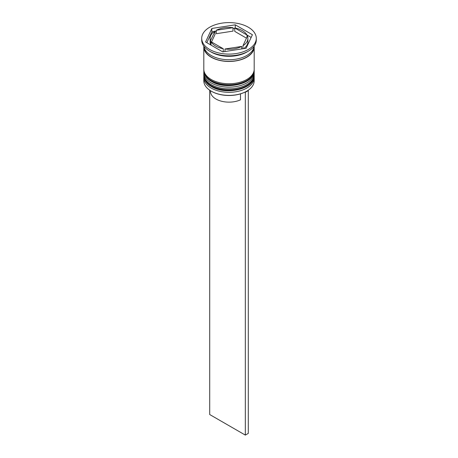 <?xml version="1.0" encoding="UTF-8"?>
<svg xmlns="http://www.w3.org/2000/svg" width="458" height="458" viewBox="0 0 458 458"><rect width="100%" height="100%" fill="white"/><g stroke="black" fill="none" stroke-linecap="round" stroke-linejoin="round"><path stroke-width="0.69" d="M246.662 91.222A24.766 14.301 180 0 1 246.513 91.308A24.766 14.301 180 0 1 244.967 92.127A24.766 14.301 180 0 1 211.487 91.308L211.19 91.136A25.19 14.541 0 0 0 246.81 91.136A25.19 14.541 0 0 0 254.19 80.854L254.19 77.768A25.19 14.541 180 0 1 238.641 91.205A25.19 14.541 180 0 1 211.19 88.051A25.19 14.541 180 0 1 203.81 77.768A25.19 14.541 180 0 1 203.873 76.767M254.127 76.767A25.19 14.541 180 0 1 254.19 77.768M254.127 71.625A25.19 14.541 180 0 1 254.19 72.627A25.19 14.541 180 0 1 238.641 86.064A25.19 14.541 180 0 1 211.19 82.909A25.19 14.541 180 0 1 203.81 72.627A25.19 14.541 180 0 1 203.873 71.625M201.715 38.352L201.715 40.064A27.285 15.755 0 0 0 209.707 51.204L211.19 52.063A25.19 14.541 0 0 0 246.81 52.063L248.293 51.204A27.285 15.755 0 0 0 256.285 40.064L256.285 38.352A27.285 15.755 0 0 0 248.293 27.211A27.285 15.755 0 0 0 218.558 23.799A27.285 15.755 0 0 0 201.715 38.352A27.285 15.755 0 0 0 209.707 49.493A27.285 15.755 0 0 0 239.442 52.905A27.285 15.755 0 0 0 256.285 38.352M211.19 52.063L209.707 51.204A27.285 15.755 0 0 0 248.293 51.204M203.81 72.627L203.81 74.339A25.19 14.541 0 0 0 211.19 84.627A25.19 14.541 0 0 0 238.641 87.776A25.19 14.541 0 0 0 254.19 74.339L254.19 72.627M203.844 46.172A25.19 14.541 0 0 0 203.81 46.922L203.81 69.198A25.19 14.541 0 0 0 211.19 79.48A25.19 14.541 0 0 0 238.641 82.635A25.19 14.541 0 0 0 254.19 69.198L254.19 46.922A25.19 14.541 0 0 0 254.156 46.172M203.81 46.922A25.19 14.541 0 0 0 211.19 57.204A25.19 14.541 0 0 0 238.641 60.353A25.19 14.541 0 0 0 254.19 46.922M203.873 46.206A25.19 14.541 0 0 0 211.19 55.487A25.19 14.541 0 0 0 237.834 58.824A25.19 14.541 0 0 0 254.127 46.206M251.156 37.43L246.994 35.031A18.893 10.906 0 0 0 242.356 30.64A18.893 10.906 0 0 0 234.754 27.961L234.754 31.39L246.473 38.157M210.531 90.741L210.531 91.48A18.469 10.666 0 0 0 215.941 99.02A18.469 10.666 0 0 0 240.49 99.827L240.49 93.861M211.487 91.308L211.19 91.136A25.19 14.541 0 0 1 203.81 80.854L203.81 77.768M224.987 51.519L224.987 49.006A18.893 10.906 0 0 0 241.704 46.424L241.704 48.932M211.006 45.102L211.006 41.672A18.893 10.906 0 0 0 223.246 48.737L223.246 51.788M211.527 41.97L215.02 34.442L215.02 31.018A18.893 10.906 0 0 0 210.108 38.352A18.893 10.906 0 0 0 210.543 40.67L210.543 44.094L211.006 43.092M210.108 38.352L210.108 41.781A18.893 10.906 0 0 0 210.543 44.094M233.013 27.692A18.893 10.906 0 0 0 216.296 30.28L216.296 33.709L233.013 31.121L233.013 27.692L216.296 30.28M234.754 27.961L246.994 35.031L246.994 37.041M224.987 49.006L241.704 46.424M211.006 41.672L223.246 48.737M215.02 31.018L210.543 40.67M222.725 51.868L246.141 48.245L252.41 34.728L235.275 24.835L211.859 28.459L205.59 41.97L222.725 51.868M214.287 31.51L211.859 31.883L206.844 42.697M211.859 31.883L211.859 28.459M234.754 28.344L233.013 28.614M216.296 31.201L215.02 31.396M235.275 28.064L235.275 24.835M243.713 48.622A18.893 10.906 0 0 0 247.893 41.781L247.893 38.352A18.893 10.906 0 0 0 247.457 36.033L242.98 45.685A18.893 10.906 0 0 0 247.893 38.352M242.98 45.685L242.98 48.737M247.955 90.426L248.293 90.621L245.328 92.339L244.967 92.127M209.707 90.203L209.707 414.536L245.328 435.1L248.293 433.388L248.293 90.621M245.328 92.339L245.328 435.1M203.816 75.541A25.19 14.541 0 0 0 203.81 75.713A25.19 14.541 0 0 0 211.19 85.995A25.19 14.541 0 0 0 238.641 89.15A25.19 14.541 0 0 0 254.19 75.713A25.19 14.541 0 0 0 254.184 75.541M254.19 75.37A25.19 14.541 180 0 1 238.641 88.806A25.19 14.541 180 0 1 211.19 85.652A25.19 14.541 180 0 1 203.81 75.37L203.81 75.713C204.131 80.282 206.678 83.9 211.453 86.573C225.834 95.625 254.957 89.098 254.19 75.713L254.173 74.843M203.816 70.4A25.19 14.541 0 0 0 203.81 70.572A25.19 14.541 0 0 0 211.19 80.854A25.19 14.541 0 0 0 238.641 84.009A25.19 14.541 0 0 0 254.19 70.572A25.19 14.541 0 0 0 254.184 70.4M254.19 70.229A25.19 14.541 180 0 1 238.641 83.665A25.19 14.541 180 0 1 211.19 80.511A25.19 14.541 180 0 1 203.81 70.229L203.81 70.572C204.131 75.141 206.678 78.759 211.453 81.432C225.834 90.484 254.957 83.957 254.19 70.572L254.173 69.702M253.978 47.088A24.978 14.421 180 0 1 238.423 60.273A24.978 14.421 180 0 1 211.338 57.118A24.978 14.421 180 0 1 204.022 47.088M203.827 74.843L203.81 75.37M203.827 69.702L203.81 70.229M246.513 91.308L246.81 91.136"/></g></svg>
